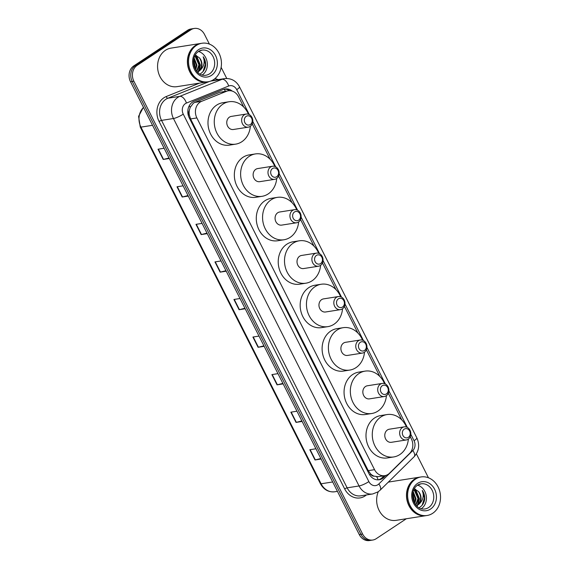 <?xml version="1.0" encoding="UTF-8"?>
<svg xmlns="http://www.w3.org/2000/svg" width="569" height="569" viewBox="0 0 569 569"><rect width="100%" height="100%" fill="white"/><g stroke="black" fill="none" stroke-linecap="round" stroke-linejoin="round"><path stroke-width="0.85" d="M243.752 107.079L238.553 96.78A11.7 9.822 81.1 0 0 228.325 90.784L219.698 92.356L194.84 102.384L193.346 103.188L190.16 107.463L189.328 110.422A3.898 3.272 81.1 0 0 189.207 114.696A11.7 2.276 153.2 0 1 188.275 115.294M228.325 90.784A11.7 9.822 81.1 0 0 226.505 91.289L201.646 101.318A11.7 9.822 81.1 0 0 200.103 102.128A11.7 9.822 81.1 0 0 196.874 117.939L374.544 469.667A11.7 9.822 81.1 0 0 384.772 475.663A11.7 9.822 81.1 0 0 389.509 473.223L409.502 453.564A11.7 9.822 81.1 0 0 411.351 438.87L410.242 436.672M374.075 476.153A11.7 9.822 -98.9 0 1 370.682 473.963L370.775 474.141A3.898 3.272 81.1 0 0 374.075 476.153L378.278 476.68L384.772 475.663M189.207 114.696L189.292 114.881A11.7 9.822 -98.9 0 1 189.328 110.422M189.292 114.881L190.579 118.928L368.25 470.655L370.682 473.963M401.764 419.894L388.3 393.236M379.822 376.45L366.358 349.793M357.88 333.014L344.416 306.357M335.938 289.578L322.474 262.921M313.996 246.135L300.532 219.478M292.053 202.699L278.59 176.041M270.111 159.263L252.231 123.864M232.209 91.09A11.7 9.822 81.1 0 0 225.068 88.999A11.7 9.822 81.1 0 0 223.247 89.504L194.043 101.289A11.7 9.822 81.1 0 0 192.5 102.1A11.7 9.822 81.1 0 0 189.271 117.911L369.011 473.742A11.7 9.822 81.1 0 0 379.239 479.738A11.7 9.822 81.1 0 0 383.983 477.299L385.917 475.399M406.351 518.743L376.194 538.708A11.7 9.822 -98.9 0 1 372.837 540.024A11.7 9.822 -98.9 0 1 362.609 534.028L133.871 81.211A11.7 9.822 -98.9 0 1 137.108 65.392L190.928 29.766A11.7 9.822 -98.9 0 1 194.285 28.45A11.7 9.822 -98.9 0 1 204.513 34.439L209.392 44.09M221.135 67.348L226.754 78.465M416.38 453.87L428.464 477.796M372.837 540.024L369.487 540.55A11.7 9.822 -98.9 0 1 359.259 534.561L130.521 81.737A11.7 9.822 -98.9 0 1 133.758 65.919L187.578 30.292L189.257 30.029A11.7 9.822 -98.9 0 1 192.614 28.713A11.7 9.822 -98.9 0 0 189.257 30.029L135.436 65.655L189.257 30.029L190.928 29.766M130.521 81.737L132.2 81.474A11.7 9.822 -98.9 0 1 135.436 65.655A11.7 9.822 -98.9 0 0 132.2 81.474L360.938 534.291L132.2 81.474L133.871 81.211M371.166 540.287A11.7 9.822 -98.9 0 1 360.938 534.291A11.7 9.822 -98.9 0 0 371.166 540.287M384.139 475.762L382.304 477.562A11.7 9.822 -98.9 0 1 378.399 479.823M224.236 89.177A11.7 9.822 -98.9 0 1 229.62 90.684M320.845 458.507L315.333 459.908A3.122 0.605 153.2 0 1 315.006 459.98L321.101 459.019M315.93 448.77L309.828 449.73L315.006 459.98M301.869 420.946L296.357 422.34A3.122 0.605 153.2 0 1 296.029 422.411L302.132 421.451M296.954 411.209L290.851 412.169L296.029 422.411M282.9 383.378L277.38 384.779A3.122 0.605 153.2 0 1 277.053 384.85L283.156 383.89M277.978 373.641L271.882 374.601L277.053 384.85M263.924 345.817L258.404 347.211A3.122 0.605 153.2 0 1 258.077 347.282L264.18 346.322M259.002 336.08L252.906 337.04L258.077 347.282M169.043 157.99L163.531 159.391A3.122 0.605 153.2 0 1 163.203 159.462L169.306 158.502M164.128 148.253L158.026 149.213L163.203 159.462M188.019 195.558L182.507 196.959A3.122 0.605 153.2 0 1 182.18 197.023L188.275 196.063M183.104 185.821L177.002 186.781L182.18 197.023M206.995 233.119L201.476 234.52A3.122 0.605 153.2 0 1 201.156 234.592L207.251 233.631M202.08 223.382L195.978 224.342L201.156 234.592M225.971 270.688L220.452 272.089A3.122 0.605 153.2 0 1 220.132 272.153L226.227 271.193M221.057 260.951L214.954 261.911L220.132 272.153M244.947 308.249L239.428 309.65A3.122 0.605 153.2 0 1 239.101 309.721L245.203 308.761M240.026 298.512L233.93 299.472L239.101 309.721M187.578 30.292A11.7 9.822 -98.9 0 1 190.942 28.976L194.285 28.45M206.981 81.943A19.502 16.373 -98.9 0 1 206.881 81.964A19.502 16.373 -98.9 0 1 188.495 68.707A19.502 16.373 -98.9 0 1 195.224 45.62A19.502 16.373 -98.9 0 1 200.821 43.429A19.502 16.373 -98.9 0 1 200.921 43.415M206.881 81.964L177.051 86.652A19.502 16.373 -98.9 0 1 158.673 73.401A19.502 16.373 -98.9 0 1 165.401 50.314A19.502 16.373 -98.9 0 1 170.992 48.123L200.821 43.429M208.026 81.78L207.088 81.929A19.502 16.373 -98.9 0 1 188.702 68.678A19.502 16.373 -98.9 0 1 195.43 45.591A19.502 16.373 -98.9 0 1 201.028 43.4L201.974 43.251A19.502 16.373 -98.9 0 1 220.352 56.502A19.502 16.373 -98.9 0 1 213.624 79.589A19.502 16.373 -98.9 0 1 208.026 81.78A19.502 16.373 -98.9 0 1 189.648 68.529A19.502 16.373 -98.9 0 1 196.376 45.442A19.502 16.373 -98.9 0 1 201.974 43.251M198.503 51.495A12.717 10.676 -98.9 0 1 207.173 62.135A12.717 10.676 -98.9 0 1 202.251 74.966A12.717 10.676 -98.9 0 1 202.201 75.001M196.589 71.061L198.958 64.866L195.501 57.071L194.57 56.473M196.846 71.374L199.619 64.759L196.163 56.971L194.719 56.125M195.402 69.247L196.298 65.279L193.922 58.486M195.722 69.802L196.966 65.179L194.079 57.867M194.242 66.545L193.531 61.388M197.493 72.092L197.635 72.007C202.237 67.931 202.813 63.195 199.37 57.796A8.82 7.404 -98.9 0 1 200.274 70.108C204.143 66.345 205.11 61.893 203.19 56.744C204.932 59.212 205.758 62.007 205.665 65.136C205.181 68.984 203.489 71.808 200.58 73.614M197.656 72.263L200.274 70.108M199.37 57.796L195.231 55.108M194.854 68.159L195.075 65.897L193.68 59.731M197.912 72.512L198.382 71.85M198.873 71.025L200.388 65.065L196.469 55.52M194.619 67.604L193.609 60.328M198.268 71.559L200.053 65.115L195.764 55.25M203.048 71.523L205.373 64.276L203.19 56.744M250.339 124.54A4.68 3.933 -98.9 0 1 244.905 122.669A4.68 3.933 -98.9 0 1 246.199 116.346A4.68 3.933 -98.9 0 1 251.633 118.217A4.68 3.933 -98.9 0 1 250.339 124.54M250.154 126.41A6.629 5.569 -98.9 0 1 248.248 127.157A6.629 5.569 -98.9 0 1 242.003 122.648A6.629 5.569 -98.9 0 1 244.286 114.803A6.629 5.569 -98.9 0 1 246.192 114.056A6.629 5.569 -98.9 0 1 252.444 118.565A6.629 5.569 -98.9 0 1 250.154 126.41M246.192 114.056L231.334 116.396A6.629 5.569 81.1 0 0 229.428 117.136A6.629 5.569 81.1 0 0 227.138 124.988A6.629 5.569 81.1 0 0 233.39 129.497L248.248 127.157M250.367 126.261A21.451 18.009 -98.9 0 1 241.846 141.724A21.451 18.009 -98.9 0 1 235.694 144.135A21.451 18.009 -98.9 0 1 215.473 129.554A21.451 18.009 -98.9 0 1 222.87 104.163A21.451 18.009 -98.9 0 1 229.03 101.751A21.451 18.009 -98.9 0 1 248.482 114.262M235.694 144.135L229.414 145.123A21.451 18.009 -98.9 0 1 209.193 130.543A21.451 18.009 -98.9 0 1 216.597 105.151A21.451 18.009 -98.9 0 1 222.749 102.74L229.03 101.751M276.698 176.724A4.68 3.933 -98.9 0 1 271.264 174.847A4.68 3.933 -98.9 0 1 272.558 168.524A4.68 3.933 -98.9 0 1 277.992 170.394A4.68 3.933 -98.9 0 1 276.698 176.724M276.513 178.595A6.629 5.569 -98.9 0 1 274.607 179.342A6.629 5.569 -98.9 0 1 268.362 174.832A6.629 5.569 -98.9 0 1 270.645 166.98A6.629 5.569 -98.9 0 1 272.551 166.24A6.629 5.569 -98.9 0 1 278.803 170.743A6.629 5.569 -98.9 0 1 276.513 178.595M272.551 166.24L257.693 168.573A6.629 5.569 81.1 0 0 255.787 169.32A6.629 5.569 81.1 0 0 253.497 177.165A6.629 5.569 81.1 0 0 259.749 181.675L274.607 179.342M276.726 178.438A21.451 18.009 -98.9 0 1 268.205 193.908A21.451 18.009 -98.9 0 1 262.053 196.319A21.451 18.009 -98.9 0 1 241.832 181.739A21.451 18.009 -98.9 0 1 249.229 156.34A21.451 18.009 -98.9 0 1 255.389 153.929A21.451 18.009 -98.9 0 1 274.841 166.44M262.053 196.319L255.773 197.301A21.451 18.009 -98.9 0 1 235.552 182.727A21.451 18.009 -98.9 0 1 242.956 157.328A21.451 18.009 -98.9 0 1 249.108 154.917L255.389 153.929M298.64 220.16A4.68 3.933 -98.9 0 1 293.206 218.29A4.68 3.933 -98.9 0 1 294.5 211.967A4.68 3.933 -98.9 0 1 299.934 213.837A4.68 3.933 -98.9 0 1 298.64 220.16M298.455 222.031A6.629 5.569 -98.9 0 1 296.549 222.778A6.629 5.569 -98.9 0 1 290.304 218.268A6.629 5.569 -98.9 0 1 292.587 210.423A6.629 5.569 -98.9 0 1 294.493 209.677A6.629 5.569 -98.9 0 1 300.745 214.179A6.629 5.569 -98.9 0 1 298.455 222.031M294.493 209.677L279.635 212.009A6.629 5.569 81.1 0 0 277.729 212.756A6.629 5.569 81.1 0 0 275.439 220.608A6.629 5.569 81.1 0 0 281.691 225.111L296.549 222.778M298.668 221.882A21.451 18.009 -98.9 0 1 290.147 237.344A21.451 18.009 -98.9 0 1 283.995 239.755A21.451 18.009 -98.9 0 1 263.774 225.175A21.451 18.009 -98.9 0 1 271.171 199.783A21.451 18.009 -98.9 0 1 277.331 197.372A21.451 18.009 -98.9 0 1 296.783 209.876M283.995 239.755L277.715 240.744A21.451 18.009 -98.9 0 1 257.494 226.163A21.451 18.009 -98.9 0 1 264.898 200.765A21.451 18.009 -98.9 0 1 271.05 198.361L277.331 197.372M320.582 263.596A4.68 3.933 -98.9 0 1 315.148 261.726A4.68 3.933 -98.9 0 1 316.442 255.403A4.68 3.933 -98.9 0 1 321.876 257.273A4.68 3.933 -98.9 0 1 320.582 263.596M320.397 265.467A6.629 5.569 -98.9 0 1 318.491 266.214A6.629 5.569 -98.9 0 1 312.246 261.712A6.629 5.569 -98.9 0 1 314.529 253.859A6.629 5.569 -98.9 0 1 316.435 253.113A6.629 5.569 -98.9 0 1 322.687 257.622A6.629 5.569 -98.9 0 1 320.397 265.467M316.435 253.113L301.577 255.453A6.629 5.569 81.1 0 0 299.671 256.192A6.629 5.569 81.1 0 0 297.381 264.044A6.629 5.569 81.1 0 0 303.633 268.554L318.491 266.214M320.61 265.318A21.451 18.009 -98.9 0 1 312.089 280.78A21.451 18.009 -98.9 0 1 305.937 283.191A21.451 18.009 -98.9 0 1 285.716 268.611A21.451 18.009 -98.9 0 1 293.113 243.219A21.451 18.009 -98.9 0 1 299.273 240.808A21.451 18.009 -98.9 0 1 318.725 253.319M305.937 283.191L299.657 284.18A21.451 18.009 -98.9 0 1 279.436 269.599A21.451 18.009 -98.9 0 1 286.84 244.208A21.451 18.009 -98.9 0 1 292.992 241.797L299.273 240.808M342.524 307.04A4.68 3.933 -98.9 0 1 337.09 305.162A4.68 3.933 -98.9 0 1 338.384 298.839A4.68 3.933 -98.9 0 1 343.818 300.709A4.68 3.933 -98.9 0 1 342.524 307.04M342.339 308.91A6.629 5.569 -98.9 0 1 340.433 309.65A6.629 5.569 -98.9 0 1 334.188 305.148A6.629 5.569 -98.9 0 1 336.471 297.295A6.629 5.569 -98.9 0 1 338.377 296.556A6.629 5.569 -98.9 0 1 344.629 301.058A6.629 5.569 -98.9 0 1 342.339 308.91M338.377 296.556L323.519 298.889A6.629 5.569 81.1 0 0 321.613 299.635A6.629 5.569 81.1 0 0 319.323 307.48A6.629 5.569 81.1 0 0 325.575 311.99L340.433 309.65M342.552 308.754A21.451 18.009 -98.9 0 1 334.031 324.223A21.451 18.009 -98.9 0 1 327.879 326.634A21.451 18.009 -98.9 0 1 307.658 312.054A21.451 18.009 -98.9 0 1 315.055 286.655A21.451 18.009 -98.9 0 1 321.215 284.244A21.451 18.009 -98.9 0 1 340.667 296.755M327.879 326.634L321.599 327.616A21.451 18.009 -98.9 0 1 301.378 313.042A21.451 18.009 -98.9 0 1 308.782 287.644A21.451 18.009 -98.9 0 1 314.934 285.233L321.215 284.244M364.466 350.476A4.68 3.933 -98.9 0 1 359.032 348.605A4.68 3.933 -98.9 0 1 360.326 342.275A4.68 3.933 -98.9 0 1 365.76 344.153A4.68 3.933 -98.9 0 1 364.466 350.476M364.281 352.346A6.629 5.569 -98.9 0 1 362.382 353.093A6.629 5.569 -98.9 0 1 356.13 348.584A6.629 5.569 -98.9 0 1 358.413 340.739A6.629 5.569 -98.9 0 1 360.319 339.992A6.629 5.569 -98.9 0 1 366.571 344.494A6.629 5.569 -98.9 0 1 364.281 352.346M360.319 339.992L345.461 342.325A6.629 5.569 81.1 0 0 343.555 343.071A6.629 5.569 81.1 0 0 341.265 350.924A6.629 5.569 81.1 0 0 347.517 355.426L362.382 353.093M364.494 352.197A21.451 18.009 -98.9 0 1 355.974 367.659A21.451 18.009 -98.9 0 1 349.821 370.07A21.451 18.009 -98.9 0 1 329.6 355.49A21.451 18.009 -98.9 0 1 336.997 330.098A21.451 18.009 -98.9 0 1 343.157 327.687A21.451 18.009 -98.9 0 1 362.609 340.191M349.821 370.07L343.541 371.059A21.451 18.009 -98.9 0 1 323.32 356.478A21.451 18.009 -98.9 0 1 330.724 331.08A21.451 18.009 -98.9 0 1 336.876 328.669L343.157 327.687M386.408 393.912A4.68 3.933 -98.9 0 1 380.974 392.041A4.68 3.933 -98.9 0 1 382.268 385.718A4.68 3.933 -98.9 0 1 387.702 387.589A4.68 3.933 -98.9 0 1 386.408 393.912M386.223 395.782A6.629 5.569 -98.9 0 1 384.324 396.529A6.629 5.569 -98.9 0 1 378.072 392.02A6.629 5.569 -98.9 0 1 380.355 384.175A6.629 5.569 -98.9 0 1 382.261 383.428A6.629 5.569 -98.9 0 1 388.513 387.937A6.629 5.569 -98.9 0 1 386.223 395.782M382.261 383.428L367.403 385.768A6.629 5.569 81.1 0 0 365.497 386.507A6.629 5.569 81.1 0 0 363.214 394.36A6.629 5.569 81.1 0 0 369.459 398.869L384.324 396.529M386.436 395.633A21.451 18.009 -98.9 0 1 377.916 411.095A21.451 18.009 -98.9 0 1 371.763 413.507A21.451 18.009 -98.9 0 1 351.542 398.926A21.451 18.009 -98.9 0 1 358.947 373.534A21.451 18.009 -98.9 0 1 365.099 371.123A21.451 18.009 -98.9 0 1 384.552 383.634M371.763 413.507L365.483 414.495A21.451 18.009 -98.9 0 1 345.262 399.915A21.451 18.009 -98.9 0 1 352.666 374.523A21.451 18.009 -98.9 0 1 358.819 372.112L365.099 371.123M408.35 437.348A4.68 3.933 -98.9 0 1 402.916 435.477A4.68 3.933 -98.9 0 1 404.21 429.154A4.68 3.933 -98.9 0 1 409.644 431.025A4.68 3.933 -98.9 0 1 408.35 437.348M408.165 439.225A6.629 5.569 -98.9 0 1 406.266 439.965A6.629 5.569 -98.9 0 1 400.014 435.463A6.629 5.569 -98.9 0 1 402.297 427.611A6.629 5.569 -98.9 0 1 404.203 426.864A6.629 5.569 -98.9 0 1 410.455 431.373A6.629 5.569 -98.9 0 1 408.165 439.225M404.203 426.864L389.345 429.204A6.629 5.569 81.1 0 0 387.439 429.951A6.629 5.569 81.1 0 0 385.156 437.796A6.629 5.569 81.1 0 0 391.401 442.305L406.266 439.965M408.378 439.069A21.451 18.009 -98.9 0 1 399.858 454.539A21.451 18.009 -98.9 0 1 393.705 456.95A21.451 18.009 -98.9 0 1 373.484 442.369A21.451 18.009 -98.9 0 1 380.889 416.97A21.451 18.009 -98.9 0 1 387.041 414.559A21.451 18.009 -98.9 0 1 406.494 427.07M393.705 456.95L387.425 457.931A21.451 18.009 -98.9 0 1 367.204 443.358A21.451 18.009 -98.9 0 1 374.608 417.959A21.451 18.009 -98.9 0 1 380.761 415.548L387.041 414.559M426.06 515.649A19.502 16.373 -98.9 0 1 425.953 515.663A19.502 16.373 -98.9 0 1 407.575 502.406A19.502 16.373 -98.9 0 1 414.303 479.326A19.502 16.373 -98.9 0 1 419.894 477.128A19.502 16.373 -98.9 0 1 420 477.114M425.953 515.663L396.131 520.351A19.502 16.373 -98.9 0 1 380.035 512.05A19.502 16.373 -98.9 0 1 378.278 491.716M427.106 515.486L426.167 515.628A19.502 16.373 -98.9 0 1 407.781 502.377A19.502 16.373 -98.9 0 1 414.509 479.29A19.502 16.373 -98.9 0 1 420.107 477.099L421.046 476.95A19.502 16.373 -98.9 0 1 439.432 490.208A19.502 16.373 -98.9 0 1 432.703 513.288A19.502 16.373 -98.9 0 1 427.106 515.486A19.502 16.373 -98.9 0 1 408.727 502.228A19.502 16.373 -98.9 0 1 415.455 479.141A19.502 16.373 -98.9 0 1 421.046 476.95M417.582 485.193A12.717 10.676 -98.9 0 1 426.245 495.834A12.717 10.676 -98.9 0 1 421.33 508.665A12.717 10.676 -98.9 0 1 421.273 508.7M415.669 504.76L418.037 498.565L414.581 490.77L413.642 490.172M415.925 505.073L418.699 498.458L415.242 490.67L413.791 489.824M414.474 502.946L415.377 498.977L413.002 492.185M414.801 503.501L416.039 498.878L413.158 491.566M413.322 500.243L412.61 495.087M416.572 505.798L416.714 505.706C421.316 501.63 421.892 496.893 418.443 491.495A8.82 7.404 -98.9 0 1 419.353 503.807C423.222 500.044 424.19 495.592 422.269 490.442C424.012 492.91 424.837 495.706 424.744 498.842C424.261 502.683 422.568 505.507 419.659 507.32M416.736 505.962L419.353 503.807M418.443 491.495L414.303 488.807M388.186 482.256A19.502 16.373 -98.9 0 1 390.071 481.822L419.894 477.128M413.933 501.858L414.147 499.596L412.76 493.43M416.992 506.211L417.461 505.549M417.952 504.731L419.467 498.764L415.548 489.219M413.699 501.303L412.681 494.027M417.347 505.258L419.133 498.814L414.844 488.949M422.127 505.229L424.453 497.982L422.269 490.442M194.84 102.384L201.646 101.318M378.143 479.838A11.7 5.448 -134.5 0 0 376.699 476.751M225.409 91.239A11.7 6.238 -112 0 0 224.165 89.191M190.16 107.463A11.7 6.238 -112 0 0 189.292 105.656M370.775 474.141A11.7 2.276 153.2 0 1 369.651 474.859M190.579 118.928L196.874 117.939M219.698 92.356L226.505 91.289M368.25 470.655L374.544 469.667M249.329 114.632L236.725 89.674A7.802 6.551 81.1 0 0 228.695 86.011L186.433 103.06A7.802 6.551 81.1 0 0 185.409 103.601A7.802 6.551 81.1 0 0 183.254 114.141L368.861 481.594A7.802 6.551 81.1 0 0 377.923 484.71A7.802 6.551 81.1 0 0 378.84 483.963L412.831 450.534A7.802 6.551 81.1 0 0 414.061 440.74L410.811 434.303M368.861 481.594A7.802 1.522 -26.8 0 1 359.067 485.962L173.46 118.516A15.605 13.101 -98.9 0 1 177.77 97.434A15.605 13.101 -98.9 0 1 179.825 96.346L167.891 98.224A15.605 13.101 81.1 0 0 165.842 99.305A15.605 13.101 81.1 0 0 161.532 120.386L347.14 487.839A15.605 13.101 81.1 0 0 360.774 495.827L372.709 493.956A15.605 13.101 -98.9 0 1 359.067 485.962L347.14 487.839A1.949 0.377 153.2 0 0 344.693 488.935L159.078 121.482A1.949 0.377 153.2 0 1 161.532 120.386L173.46 118.516A7.802 1.522 -26.8 0 0 183.254 114.141M372.709 493.956L378.036 491.872L380.128 490.186A7.802 3.634 -134.5 0 0 378.84 483.963M159.078 121.482A17.554 14.737 -98.9 0 1 163.936 97.761A17.554 14.737 -98.9 0 1 166.24 96.545L199.527 83.117M214.833 78.707A17.554 14.737 -98.9 0 1 218.204 79.617M366.4 494.945A17.554 14.737 -98.9 0 1 344.693 488.935M137.108 65.392L133.758 65.919M362.609 534.028L359.259 534.561M186.433 103.06A7.802 4.161 -112 0 0 179.825 96.346L222.081 79.297L210.665 81.097M228.695 86.011A7.802 4.161 -112 0 0 222.081 79.297A15.605 13.101 -98.9 0 1 224.506 78.629L212.578 80.506A15.605 13.101 81.1 0 0 211.64 80.698M209.3 81.523L167.891 98.224A1.949 1.038 68 0 1 166.24 96.545M407.347 427.44L388.869 390.867M385.398 384.004L366.927 347.424M363.456 340.568L344.985 303.988M341.514 297.125L323.043 260.552M319.572 253.689L301.101 217.109M297.63 210.253L279.159 173.673M275.688 166.809L252.8 121.496M380.128 490.186L414.111 456.758A7.802 3.634 -134.5 0 0 412.831 450.534M414.061 440.74A7.802 1.522 -26.8 0 0 416.842 437.881L239.499 86.815C236.135 80.755 231.135 78.024 224.506 78.629M236.725 89.674A7.802 1.522 -26.8 0 0 239.499 86.815M382.304 477.562L383.983 477.299M143.509 107.441A15.605 13.101 81.1 0 0 140.934 127.129L321.094 483.792A15.605 13.101 81.1 0 0 334.728 491.78C328.541 492.384 323.768 489.689 320.411 483.693A3.898 0.761 -26.8 0 0 321.094 483.792L332.694 481.964M152.535 125.308L140.934 127.129A3.898 0.761 153.2 0 1 140.251 127.036L138.58 116.361L143.424 107.271M239.428 309.65L234.264 299.422M220.452 272.089L215.288 261.854M201.476 234.52L196.312 224.293M182.507 196.959L177.336 186.724M163.531 159.391L158.36 149.163M258.404 347.211L253.241 336.983M277.38 384.779L272.21 374.551M296.357 422.34L291.186 412.112M315.333 459.908L310.162 449.681M209.577 73.814A12.717 10.676 -98.9 0 1 205.928 75.243C194.47 77.121 188.851 57.633 198.545 51.466L201.981 50.115A12.717 10.676 -98.9 0 1 213.965 58.763A12.717 10.676 -98.9 0 1 209.577 73.814M211.49 75.357A14.666 12.319 -98.9 0 1 194.456 69.496A14.666 12.319 -98.9 0 1 198.51 49.674A14.666 12.319 -98.9 0 1 215.544 55.534A14.666 12.319 -98.9 0 1 211.49 75.357M198.688 51.317A12.717 10.676 -98.9 0 1 201.981 50.115M428.656 507.512A12.717 10.676 -98.9 0 1 425.007 508.942C413.549 510.827 407.923 491.339 417.618 485.165L421.053 483.814A12.717 10.676 -98.9 0 1 433.045 492.462A12.717 10.676 -98.9 0 1 428.656 507.512M430.562 509.056A14.666 12.319 -98.9 0 1 413.535 503.195A14.666 12.319 -98.9 0 1 417.589 483.373A14.666 12.319 -98.9 0 1 434.616 489.24A14.666 12.319 -98.9 0 1 430.562 509.056M417.767 485.016A12.717 10.676 -98.9 0 1 421.053 483.814M414.111 456.758C419.026 451.181 419.936 444.894 416.842 437.881M320.411 483.693L140.251 127.036M334.728 491.78L337.438 491.353"/></g></svg>
